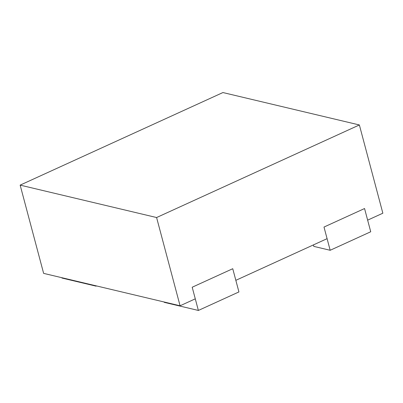 <?xml version="1.0" encoding="UTF-8"?>
<svg xmlns="http://www.w3.org/2000/svg" width="403" height="403" viewBox="0 0 403 403"><rect width="100%" height="100%" fill="white"/><g stroke="black" fill="none" stroke-linecap="round" stroke-linejoin="round"><path stroke-width="0.6" d="M359.37 124.96L222.924 92.549L20.15 185.123L43.63 273.375L180.076 305.781L195.284 298.84L192.196 287.228L232.748 268.715L235.841 280.327L327.085 238.667L323.997 227.055L364.554 208.537L367.642 220.149L382.85 213.207L359.37 124.96L156.596 217.534L180.076 305.781M20.15 185.123L156.596 217.534M232.748 268.715L192.196 287.228L198.372 310.451L238.929 291.938L232.748 268.715M198.372 310.451L164.263 302.351L164.172 302.003M95.949 285.803L96.04 286.145L61.931 278.04L61.835 277.697M96.04 286.145L96.503 285.934M364.554 208.537L323.997 227.055L330.178 250.278L370.73 231.76L364.554 208.537M330.178 250.278L313.801 246.389L313.408 244.908"/></g></svg>
